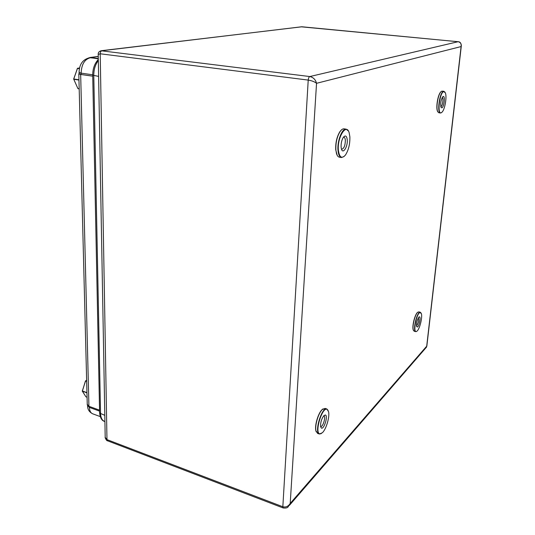 <?xml version="1.0" encoding="UTF-8"?>
<svg xmlns="http://www.w3.org/2000/svg" width="535" height="535" viewBox="0 0 535 535"><rect width="100%" height="100%" fill="white"/><g stroke="black" fill="none" stroke-linecap="round" stroke-linejoin="round"><path stroke-width="0.8" d="M79.113 73.556L78.805 73.917L80.665 74.459L92.729 76.171M87.252 404.32L88.924 406.286L80.665 74.459M99.55 410.158L88.924 406.286M98.286 58.509L90.589 57.506L88.596 57.92M79.12 73.716L81.173 74.505L92.729 76.144M98.293 58.643L89.947 57.72M458.207 41.723L458.147 41.71C460.013 41.757 461.083 43.047 461.351 45.582L461.096 46.558C461.498 43.85 460.495 42.238 458.087 41.71L301.004 26.797M426.321 347.422L426.589 346.981M100.995 50.751L309.825 76.552C313.329 77.381 315.57 79.628 316.539 83.306C314.613 81.761 311.838 80.691 308.22 80.09L282.834 506.752C285.864 507.508 288.325 506.398 290.211 503.422L288.118 506.839C287.516 507.862 285.871 508.243 283.189 507.976L282.834 506.752L106.967 439.603L107.555 440.8L283.189 507.976M105.188 436.453L105.201 437.429L106.967 439.456L100.212 53.781L98.213 54.383M301.961 26.783L101.356 50.698C99.209 51.28 98.159 52.397 98.206 54.048L105.201 437.429C104.653 436.901 106.532 441.168 107.555 440.8M443.127 96.534C445.408 95.377 444.097 107.14 441.877 107.849L440.96 107.234C440.305 103.663 440.847 100.246 442.592 96.975L443.127 96.534M440.793 106.666L440.94 106.625C442.545 106.157 443.749 97.778 442.251 97.477M443.669 91.605C439.456 92.742 437.021 115.239 441.342 112.718L442.251 111.949C445.053 108.866 447.039 96.467 445.314 92.756L443.669 91.605M441.636 112.551L440.526 113.005C436.747 113.152 439.563 92.314 443.482 91.358L444.906 92.013M437.904 112.029L437.49 111.267C435.791 107.609 437.73 95.324 440.512 92.201L441.148 91.565M443.976 91.284L441.783 91.151L440.726 92.02C437.891 95.21 435.911 107.756 437.643 111.487L438.84 112.778L440.526 113.005M347.248 139.842C347.91 146.657 342.928 154.635 341.437 149.024L341.096 147.071C340.962 143.213 341.731 139.943 343.396 137.268C345.436 134.987 346.72 135.843 347.248 139.842M341.444 149.051L341.852 149.225C344.065 148.436 345.229 145.466 345.349 140.317C345.182 138.445 344.687 137.408 343.858 137.201L343.416 137.241M337.197 155.31L335.733 149.82C335.458 142.684 336.863 136.606 339.959 131.583L341.424 129.945M346.205 129.169L344.085 128.848C342.828 128.688 341.524 129.53 340.193 131.389C337.037 136.519 335.592 142.725 335.873 150.007L336.495 153.572C337.164 155.732 338.12 156.936 339.364 157.176L341.464 157.531C339.571 157.069 338.414 154.675 338 150.355C337.063 141.133 342.179 128.059 346.205 129.169L348.332 130.935M349.863 136.766L349.174 132.814C346.459 122.548 337.063 137.395 338.387 150.255C339.431 157.511 341.785 159.102 345.456 155.023C348.593 150.108 350.064 144.022 349.863 136.766M344.052 156.528L341.464 157.531M325.387 414.993C328.222 415.641 324.19 429.271 321.488 428.14L320.625 426.776C320.391 422.61 321.495 418.885 323.942 415.601L325.387 414.993M320.692 426.489L320.699 426.495C322.886 427.425 326.156 416.397 323.849 415.882L323.842 415.876M316.245 431.885L315.804 430.474C314.607 425.312 318.211 413.234 321.97 409.75L323.093 408.86M325.053 408.419L322.224 409.596C318.385 413.154 314.7 425.486 315.924 430.755L317.623 433.417M327.072 409.329C322.11 406.727 314.286 432.969 319.796 433.858L322.371 432.741C326.223 429.204 329.854 416.872 328.577 411.749L327.072 409.329M321.281 433.591L319.422 434.012C313.938 432.902 321.782 406.6 326.845 408.981L328.136 410.419M417.4 327.025L416.611 326.517C416.284 323.133 417.026 320.024 418.825 317.188L419.146 316.941C421.226 315.71 419.407 326.196 417.4 327.025M416.477 325.862L416.611 325.815C418.444 323.173 419.045 320.472 418.417 317.703M420.349 312.239L418.825 311.865L417.567 312.433C414.859 314.834 412.03 326.704 413.361 330.142L414.217 331.245L415.742 331.64C412.632 331.426 416.357 313.443 419.748 312.326L421.038 312.901M416.645 331.379L417.186 330.964C419.868 328.59 422.643 316.887 421.326 313.523L419.901 312.567C416.136 313.925 412.679 333.967 416.645 331.379M416.651 331.379L415.742 331.64M413.522 330.556L413.234 329.921C411.93 326.551 414.699 314.928 417.353 312.567L417.895 312.139M90.589 57.506L98.253 56.529M104.913 421.526L104.8 421.486C102.152 420.577 100.734 417.902 100.547 413.475L99.597 412.411M104.8 415.334L100.547 413.475L93.779 75.596C93.765 69.59 95.283 64.568 98.326 60.529M98.614 76.378L92.709 75.208M99.57 411.121L89.392 407.409C89.546 410.82 90.642 412.953 92.682 413.802L100.232 416.584M89.372 406.446L89.392 407.409L87.533 405.383M92.702 74.786L81.139 73.148C81.521 64.501 84.517 59.392 90.121 57.813L89.037 57.84M98.293 58.877L91.004 57.7M81.173 74.505L81.139 73.148L79.086 72.372M458.047 41.723L309.825 76.552C308.956 76.946 308.421 78.123 308.22 80.09L100.212 53.781C100.292 52.049 100.888 51.026 101.991 50.725L301.8 26.763L458.047 41.723M426.703 346.185L461.096 46.558L316.539 83.306L290.211 503.422L426.703 346.185M77.348 68.413L79.541 67.972L77.535 68.259L79.421 68.52M79.187 88.85L78.03 88.676L79.187 88.85M78.959 80.036L73.763 79.274L77.909 88.576L79.187 88.77M79.387 68.694L77.388 68.413L73.756 79.013L78.953 79.768M73.736 79.006L77.535 68.259L73.663 79.019L77.836 88.409M86.958 392.83L82.337 391.192L85.934 396.823L87.071 397.231L86.035 396.863M86.663 381.435L85.526 381.04L82.33 390.985L86.951 392.623M86.637 380.258L85.66 380.853L86.657 381.201M86.637 380.198L85.439 381L82.337 391.192L85.473 381.02M82.243 390.945L85.847 396.682M78.805 73.917L87.265 404.848M98.253 56.429L89.933 57.492M104.8 421.486C101.864 420.831 100.132 417.895 99.604 412.692L92.709 75.301C92.695 68.781 94.561 63.518 98.306 59.505M92.682 413.802C89.298 412.077 87.593 409.415 87.573 405.824L87.559 405.416M79.126 73.904L79.093 72.559C79.22 64.454 82.657 59.532 89.405 57.793L90.288 57.68M289.442 505.308L425.974 347.73M426.83 346.178L461.284 46.184M317.556 433.397L319.422 434.012M324.986 408.399L326.845 408.981"/></g></svg>
